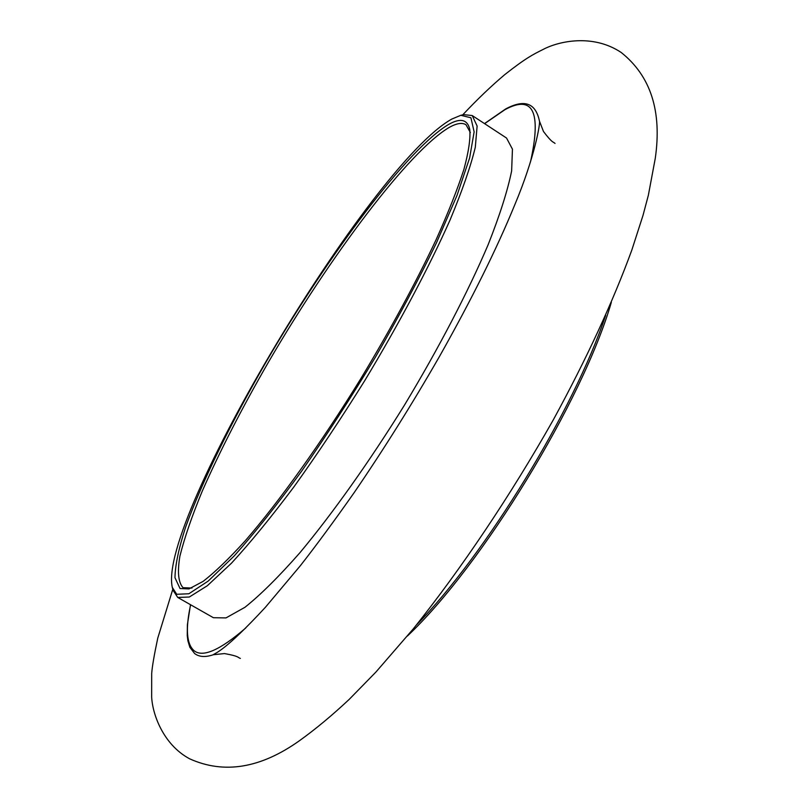 <?xml version="1.0" encoding="UTF-8"?>
<svg xmlns="http://www.w3.org/2000/svg" width="808" height="808" viewBox="0 0 808 808"><rect width="100%" height="100%" fill="white"/><g stroke="black" fill="none" stroke-linecap="round" stroke-linejoin="round"><path stroke-width="1.21" d="M451.834 119.059C370.609 164.085 156.803 520.312 172.316 587.416L176.71 594.294L188.87 593.759L208.212 581.073L234.259 555.874C254.651 533.028 277.104 504.808 301.596 471.205C326.654 435.219 351.288 397.152 375.498 357.005C398.677 316.877 418.978 278.861 436.411 242.945L457.015 195.425L469.64 157.913L474.134 131.876L470.923 117.776L460.823 115.302L451.834 119.059M460.823 115.302L463.711 114.635L472.226 115.554L477.124 126.048L475.306 147.248C470.63 166.599 462.176 190.961 449.915 220.321C428.957 267.377 399.162 323.594 364.671 380.75C341.127 418.514 317.584 453.833 294.031 486.719C271.155 517.241 250.298 542.734 231.462 563.196L207.353 585.719L189.325 597.021L177.74 597.445L173.043 590.284L172.316 587.416M448.763 124.361C460.489 117.736 467.489 119.433 469.771 129.452C470.589 138.623 468.63 151.985 463.873 169.508C457.449 189.355 448.228 212.676 436.219 239.461C415.908 282.578 390.809 328.906 360.934 378.467C321.17 443.067 278.891 502.071 245.016 541.047C228.846 558.843 214.877 572.286 203.121 581.376L188.991 588.921L180.043 588.537L174.982 577.73C175.164 565.277 178.699 548.45 185.588 527.24C201.798 481.982 231.25 422.17 266.6 361.075C328.765 254.379 408.222 148.147 448.763 124.361M470.357 132.502L465.984 124.725C462.226 122.402 456.722 123.25 449.48 127.27C409.222 150.631 330.27 256.035 268.549 361.984C241.915 408.191 219.816 451.258 202.232 491.193C191.89 516.241 184.446 537.896 179.901 556.146C177.255 571.943 178.305 582.457 183.042 587.689L191.981 588.042M416.383 625.059C486.184 553.732 574.034 409.979 605.667 315.322M611.323 302.354C582.942 400.616 481.911 565.943 407.414 636.007M177.74 597.445L213.403 617.716L225.998 617.908L244.986 607.263C260.671 594.728 279.002 576.518 299.98 552.652C332.846 513.161 369.509 461.53 404.495 405.081C438.764 348.208 467.984 292.021 488.123 244.753C499.809 215.211 507.646 190.587 511.636 170.912L512.444 149.157L506.535 138.037L472.226 115.554M530.442 162.105C541.643 111.868 533.159 94.385 504.96 109.656L484.608 123.664M190.617 604.768C185.406 628.765 186.557 644.077 194.072 650.692C202.778 657.752 220.018 650.177 245.773 627.967M213.161 654.803L213.049 654.844C215.584 652.854 224.472 651.541 265.398 607.293L300.223 565.873C316.079 545.642 334.047 521.241 354.126 492.688C383.941 449.046 412.434 403.576 439.582 356.288C471.771 299.192 496.839 248.662 514.807 204.727C534.563 157.812 540.673 122.442 539.411 120.786M172.791 589.305L157.772 638.108C154.217 654.803 152.187 666.61 151.692 673.508L151.662 696.94C152.419 713.898 163.034 744.511 189.617 758.803C224.018 774.337 260.631 768.317 299.435 740.724C315.463 729.23 332.058 715.454 349.207 699.375L375.882 672.084L413.272 628.897C461.58 568.468 510.595 495.385 553.288 419.887C586.679 358.56 612.858 301.96 631.816 250.096L643.047 215.251L648.359 195.243L655.248 158.479C662.095 111.363 650.753 76.033 621.231 52.51C592.769 33.461 558.459 41.309 543.269 49.369C532.785 54.601 525.806 58.045 504.768 74.619C491.082 86.153 477.074 99.566 462.721 114.857M539.451 121.109L543.491 131.522C552.662 143.612 553.036 141.491 555.045 143.44M213.352 654.732L224.462 653.571C239.41 656.227 237.683 657.52 240.34 658.419M539.431 120.988C535.643 102.939 524.402 98.919 505.717 108.918L484.497 123.594M190.496 604.697L187.385 624.725L187.244 635.543L187.88 640.734L189.86 647.289L194.587 653.5C199.111 656.995 205.313 657.419 213.191 654.783"/></g></svg>

